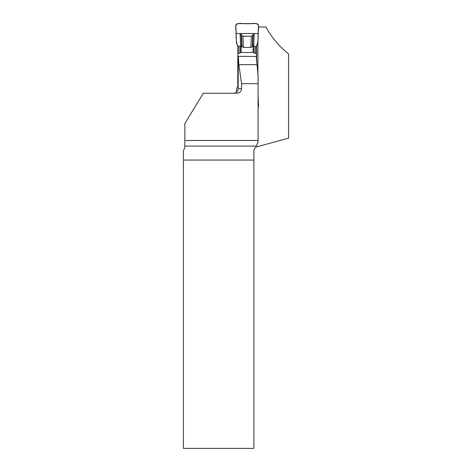 <?xml version="1.0" encoding="UTF-8"?>
<svg xmlns="http://www.w3.org/2000/svg" width="472" height="472" viewBox="0 0 472 472"><rect width="100%" height="100%" fill="white"/><g stroke="black" fill="none" stroke-linecap="round" stroke-linejoin="round"><path stroke-width="0.71" d="M256.16 146.999L256.219 146.066L184.853 146.066L184.853 147.453L183.443 150.733L183.437 160.049L253.883 160.049L253.883 150.928C254.019 149.064 254.78 147.754 256.16 146.999L288.563 138.16L288.563 53.902C279.111 46.309 271.577 37.347 265.96 26.998L258.508 26.998M256.219 146.066L258.078 141.989L258.078 140.473L184.853 140.473L184.853 123.511L203.273 93.267L236.838 93.267C239.652 93.031 241.221 91.521 241.54 88.736L241.54 83.674L238.862 64.664L238.283 56.316L238.171 88.736L241.54 88.736M258.078 140.473L258.078 75.585L256.272 56.475L238.283 56.316M257.918 40.551L257.918 74.446M258.078 83.674L241.54 83.674M183.437 160.049L183.437 448.4L253.883 448.4L253.883 160.049M233.634 93.267L235.115 93.019C237.044 92.241 238.065 90.813 238.171 88.736M184.853 146.066L184.853 140.473M238.862 64.664L256.827 64.664M256.626 62.41L256.626 45.436M241.139 45.625L240.313 45.996L240.283 52.829L241.103 52.457L253.145 52.457L255.334 53.442L256.467 53.442L256.502 45.772M256.467 53.442L256.467 60.221M238.283 78.718L237.776 78.718L237.811 86.352L236.519 88.872L236.366 92.359M237.776 78.718L237.811 45.808L236.519 43.288L235.758 25.966C235.847 24.538 236.602 23.747 238.024 23.6L256.29 23.6C257.712 23.747 258.467 24.538 258.556 25.966L257.795 43.288L256.579 45.524M258.078 107.687L258.556 106.194L258.078 95.291M253.175 45.625L255.37 46.61L256.502 46.61C258.992 40.256 257.818 32.828 258.556 25.966C257.175 21.494 250.75 24.456 247.157 23.6C243.564 24.456 237.139 21.494 235.758 25.966C236.496 32.828 235.322 40.256 237.811 46.61L240.313 45.996M253.145 52.457L253.175 45.937L253.688 45.76L254.219 33.524L240.095 33.524L240.626 45.76L243.434 47.442L250.862 47.442L253.175 45.937M241.103 52.457L241.133 45.937M237.776 53.442L238.909 53.442L238.944 46.61M240.283 52.829L238.909 53.442M238.171 85.55L237.811 85.55M254.219 33.524L253.193 34.645L252.679 46.368M240.095 33.524L242.944 36.255L251.352 36.255L253.193 34.645M241.115 34.645L241.629 46.368M258.225 33.524L236.088 33.524C236.661 30.367 233.841 24.733 238.024 23.6L256.29 23.6C260.473 24.733 257.653 30.367 258.225 33.524C257.653 30.367 260.473 24.733 256.29 23.6L247.157 23.6C243.564 24.456 237.139 21.494 235.758 25.966L236.088 33.524L258.225 33.524M255.334 53.442L255.37 46.61M254.001 45.996L253.965 52.829M252.75 35.294L252.249 46.805M242.944 36.255L243.434 47.442M251.352 36.255L250.862 47.442M241.552 35.294L242.053 46.805"/></g></svg>
